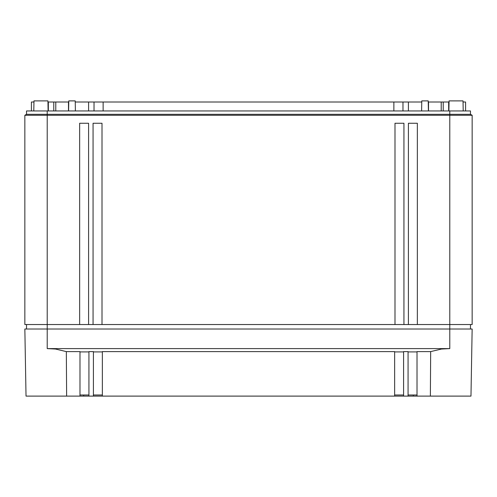 <?xml version="1.0" encoding="UTF-8"?>
<svg xmlns="http://www.w3.org/2000/svg" width="497" height="497" viewBox="0 0 497 497"><rect width="100%" height="100%" fill="white"/><g stroke="black" fill="none" stroke-linecap="round" stroke-linejoin="round"><path stroke-width="0.75" d="M472.15 324.541L24.85 324.541L24.85 115.279L26.527 114.31L47.215 114.31L47.215 110.955L26.527 110.955L26.527 114.31L24.85 115.279L47.215 115.279L47.215 114.31L449.785 114.31L449.785 115.279L472.15 115.279L470.473 114.31L472.15 115.279L472.15 324.541M403.937 324.541L403.937 123.256L394.991 123.256L394.991 324.541M417.356 324.541L417.356 123.256L408.41 123.256L408.41 324.541M55.502 349.037L47.215 348.602L449.785 348.602L441.454 349.043L430.669 351.603L430.371 396.109L470.976 396.109L472.15 329.014L449.785 329.014L449.785 115.279L47.215 115.279L47.215 329.014L24.85 329.014L26.024 396.109L79.986 396.109L79.986 351.603L66.331 351.603L66.629 396.109M88.59 324.541L88.59 123.256L79.644 123.256L79.644 324.541M102.009 324.541L102.009 123.256L93.063 123.256L93.063 324.541M26.527 329.014L26.527 324.541M470.473 324.541L470.473 329.014M470.473 114.31L449.785 114.31L449.785 110.955L470.473 110.955L470.473 114.31M449.785 348.602L449.785 329.014L47.215 329.014L47.215 348.602M449.785 110.955L47.215 110.955M55.546 349.043L66.331 351.603M88.932 351.919L79.986 351.919M79.986 396.109L88.932 396.109L88.932 351.603L93.405 351.603L93.405 396.109L394.649 396.109L394.649 351.603L102.351 351.603L102.351 396.109M102.351 351.919L93.405 351.919M403.595 351.919L394.649 351.919M394.649 396.109L403.595 396.109L403.595 351.603L408.068 351.603L408.068 396.109L430.371 396.109M417.014 351.919L408.068 351.919M417.014 396.109L417.014 351.603L430.669 351.603M75.395 110.955L75.221 100.891L68.779 100.891L68.598 110.955M48.11 110.955L47.936 100.891L33.97 100.891L33.796 110.955M428.402 110.955L428.221 100.891L421.779 100.891L421.605 110.955M448.89 110.955L449.064 100.891L463.03 100.891L463.204 110.955M33.951 102.009L31.404 102.009L31.404 110.955M463.049 102.009L465.596 102.009L465.596 110.955M449.046 102.009L448.667 102.009L448.667 110.955M428.246 102.009L448.667 102.009M443.231 102.009L443.231 110.955L443.231 102.009M421.76 102.009L408.41 102.009L408.41 110.955M75.24 102.009L94.026 102.009L94.026 110.955L94.026 102.009L408.41 102.009M402.974 102.009L402.974 110.955L402.974 102.009M68.754 102.009L53.769 102.009L53.769 110.955L53.769 102.009L47.954 102.009M417.014 394.991L408.068 394.991M403.595 396.109L408.068 396.109M403.595 394.991L394.649 394.991M102.351 394.991L93.405 394.991M88.932 396.109L93.405 396.109M88.932 394.991L79.986 394.991M441.218 102.009L441.218 110.955M428.52 102.009L428.52 110.955M393.873 102.009L393.873 110.955M103.127 102.009L103.127 110.955M94.026 102.009L94.026 110.955M88.59 102.009L88.59 110.955M68.48 102.009L68.48 110.955M55.782 102.009L55.782 110.955M53.769 102.009L53.769 110.955M48.333 102.009L48.333 110.955M413.305 394.991L413.305 396.109M83.695 396.109L83.695 394.991"/></g></svg>
